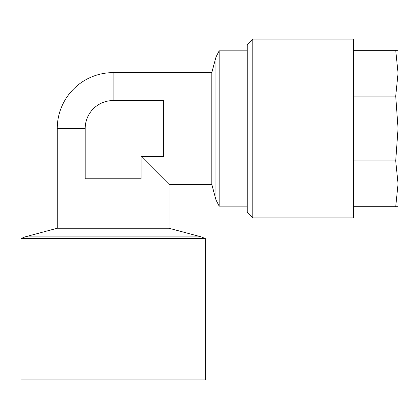 <?xml version="1.0" encoding="UTF-8"?>
<svg xmlns="http://www.w3.org/2000/svg" width="419" height="419" viewBox="0 0 419 419"><rect width="100%" height="100%" fill="white"/><g stroke="black" fill="none" stroke-linecap="round" stroke-linejoin="round"><path stroke-width="0.63" d="M85.198 128.492L85.198 178.772L141.062 178.772L141.062 156.428L168.998 184.36L141.062 156.428L163.41 156.428L163.41 100.56L113.13 100.56A27.932 27.932 0 0 0 85.198 128.492L57.262 128.492A55.868 55.868 0 0 1 113.13 72.628L211.794 72.628L215.947 57.115L215.947 199.873L219.168 206.148L219.168 50.84L247.21 50.84M20.95 238.573L20.95 379.892L205.31 379.892L205.31 238.573L20.95 238.573L24.993 236.897L201.267 236.897L205.31 238.573M211.794 72.628L211.794 184.36L215.947 199.873M211.794 184.36L168.998 184.36L168.998 228.25L57.262 228.25L24.993 236.897M353.358 217.88L353.358 39.108L252.798 39.108L252.798 217.88L353.358 217.88M252.798 217.88L247.21 212.292L247.21 44.692L252.798 39.108M353.358 206.708L398.05 206.708L398.05 183.8L395.704 206.708M353.358 160.891L395.704 160.891L398.05 183.8L398.05 128.492L395.704 160.891M353.358 96.098L395.704 96.098L398.05 128.492L398.05 73.189L395.704 96.098M353.358 50.28L395.704 50.28L398.05 73.189L398.05 50.28L395.704 50.28M113.13 72.628L113.13 100.56M215.947 57.115L219.168 50.84M168.998 228.25L201.267 236.897M57.262 128.492L57.262 228.25M247.21 206.148L219.168 206.148"/></g></svg>
